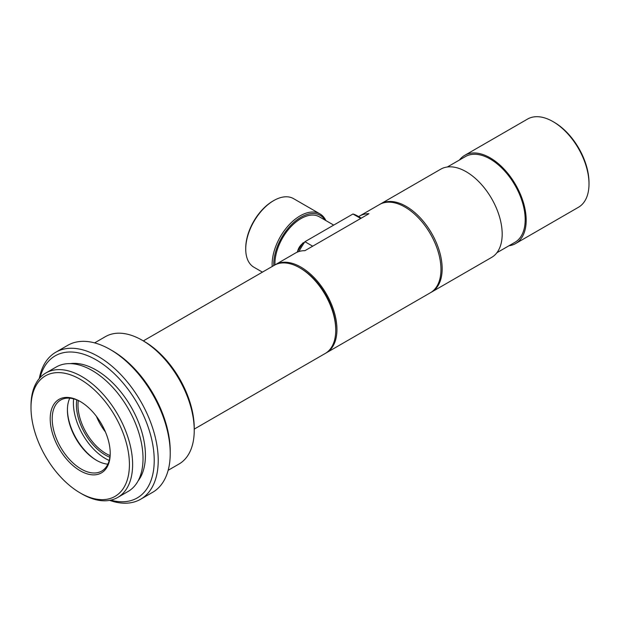 <?xml version="1.0" encoding="UTF-8"?>
<svg xmlns="http://www.w3.org/2000/svg" width="620" height="620" viewBox="0 0 620 620"><rect width="100%" height="100%" fill="white"/><g stroke="black" fill="none" stroke-linecap="round" stroke-linejoin="round"><path stroke-width="0.93" d="M105.47 432.008A39.61 22.87 60 0 1 96.41 416.33M110.066 455.599A39.61 22.87 60 0 1 77.988 405.077A39.61 22.87 60 0 1 78.283 400.543M109.872 457.25A41.021 23.684 60 0 1 76.407 404.837A41.021 23.684 60 0 1 76.756 399.885M109.213 460.474A45.268 26.133 60 0 1 73.408 403.101A45.268 26.133 60 0 1 73.633 398.854M96.906 460.552A42.439 24.498 60 0 1 67.41 409.464M107.865 464.163A41.021 23.684 60 0 1 96.41 460.272A41.021 23.684 60 0 1 67.41 410.029A41.021 23.684 60 0 1 69.766 398.172M110.213 452.871A41.021 23.684 60 0 1 101.719 471.084A41.021 23.684 60 0 1 70.114 460.094A41.021 23.684 60 0 1 52.204 418.81A41.021 23.684 60 0 1 60.698 400.032A41.021 23.684 60 0 1 80.716 401.783M110.221 453.46A42.439 24.498 60 0 1 80.213 470.782A42.439 24.498 60 0 1 50.205 418.81A42.439 24.498 60 0 1 80.213 401.489A42.439 24.498 60 0 1 110.221 453.46M31 407.72A69.595 40.184 60 0 1 80.213 379.308A69.595 40.184 60 0 1 129.425 464.543A69.595 40.184 60 0 1 80.213 492.954A69.595 40.184 60 0 1 31 407.72L31 405.875A71.858 41.486 60 0 1 45.88 372.976A71.858 41.486 60 0 1 101.254 392.228A71.858 41.486 60 0 1 132.618 464.543A71.858 41.486 60 0 1 117.738 497.442A71.858 41.486 60 0 1 81.809 493.884L80.213 492.954M45.88 372.976L56.288 366.978A71.858 41.486 60 0 1 111.654 386.229A71.858 41.486 60 0 1 143.026 458.536A71.858 41.486 60 0 1 128.138 491.435L117.738 497.442M70.355 363.622A69.595 40.184 60 0 1 120.179 391.104A69.595 40.184 60 0 1 145.421 455.305A69.595 40.184 60 0 1 138.082 480.934M40.052 377.673A82.041 47.368 60 0 1 103.548 364.676A82.041 47.368 60 0 1 154.225 460.389A82.041 47.368 60 0 1 110.763 500.139M39.3 378.533A84.87 49.003 60 0 1 55.777 352.238A84.87 49.003 60 0 1 121.179 374.976A84.87 49.003 60 0 1 158.224 460.389A84.87 49.003 60 0 1 140.647 499.239A84.87 49.003 60 0 1 109.639 500.363M55.777 352.238L67.781 345.309A84.87 49.003 60 0 1 110.221 349.517A84.87 49.003 60 0 1 170.229 453.46A84.87 49.003 60 0 1 152.652 492.311L140.647 499.239M110.221 349.517L112.22 350.672A82.041 47.368 60 0 1 170.229 451.151L170.229 453.46M94.612 342.883L105.447 336.629A73.555 42.47 60 0 1 142.228 340.272A73.555 42.47 60 0 1 194.238 430.357A73.555 42.47 60 0 1 179.002 464.031L168.167 470.286M142.228 340.272L144.227 341.426A70.727 40.835 60 0 1 194.238 428.048L194.238 430.357M143.313 340.899L274.28 265.29A50.925 29.403 60 0 1 299.739 267.817A50.925 29.403 60 0 1 335.746 330.181A50.925 29.403 60 0 1 325.198 353.493L194.238 429.102M299.739 267.817L300.94 268.507A49.228 28.419 60 0 1 335.746 328.794L335.746 330.181M459.466 160.007A50.925 29.403 60 0 1 464.721 155.341L527.535 119.079A50.925 29.403 60 0 1 552.994 121.598L554.195 122.295A49.228 28.419 60 0 1 589 182.582L589 183.962A50.925 29.403 60 0 1 578.452 207.274L515.639 243.544A50.925 29.403 60 0 1 508.974 245.76M552.994 121.598A50.925 29.403 60 0 1 589 183.962M464.721 155.341A50.925 29.403 60 0 1 503.959 168.981A50.925 29.403 60 0 1 526.186 220.232A50.925 29.403 60 0 1 515.639 243.544M447.377 166.982L465.426 156.566A49.507 28.582 60 0 1 503.579 169.833A49.507 28.582 60 0 1 525.187 219.651A49.507 28.582 60 0 1 514.933 242.319L496.884 252.735M380.106 204.205A50.925 29.403 60 0 1 380.703 203.848A50.925 29.403 60 0 1 419.942 217.488A50.925 29.403 60 0 1 442.168 268.739A50.925 29.403 60 0 1 431.621 292.051A50.925 29.403 60 0 1 431.016 292.384M380.703 203.848L440.712 169.198A50.925 29.403 60 0 1 479.95 182.846A50.925 29.403 60 0 1 502.185 234.089A50.925 29.403 60 0 1 491.637 257.401L431.621 292.051M245.729 249.101L245.729 248.178A38.479 22.212 -60 0 1 272.932 201.058L273.73 200.593A39.61 22.87 120 0 0 245.729 249.101A39.61 22.87 120 0 0 253.929 267.236L262.423 272.133M324.981 220.054A38.479 22.212 120 0 0 300.94 217.225A38.479 22.212 120 0 0 273.753 265.592M272.196 266.492A39.61 22.87 -60 0 1 300.134 215.838A39.61 22.87 -60 0 1 319.943 213.877A39.61 22.87 -60 0 1 325.88 220.573M274.954 264.911A36.774 21.235 -60 0 1 300.94 218.612A36.774 21.235 -60 0 1 319.323 216.791L333.715 225.099M274.885 264.957A50.925 29.403 60 0 1 275.474 264.601A50.925 29.403 60 0 1 314.72 278.24A50.925 29.403 60 0 1 336.947 329.491A50.925 29.403 60 0 1 326.399 352.796A50.925 29.403 60 0 1 325.795 353.137M275.474 264.601L295.484 253.045A50.925 29.403 60 0 1 304.939 250.666L368.954 213.706A50.925 29.403 -120 0 0 359.492 216.093L379.502 204.538A50.925 29.403 60 0 1 418.74 218.186A50.925 29.403 60 0 1 440.967 269.429A50.925 29.403 60 0 1 430.42 292.741L326.399 352.796M359.492 216.093A50.925 29.403 -120 0 0 358.639 216.62M361.274 218.139L357.236 215.814A56.583 32.666 120 0 0 352.951 213.993L304.939 241.715L312.689 246.187M304.939 241.715A56.583 32.666 120 0 0 298.964 251.526M352.951 213.993L360.701 218.472M319.943 213.877L293.539 198.633A39.61 22.87 120 0 0 273.73 200.593L272.932 201.058M304.312 242.629A8.486 4.898 120 0 0 303.335 243.094A8.486 4.898 120 0 0 297.453 252.077M354.725 214.597L355.593 214.962A8.486 4.898 120 0 0 354.927 214.683M304.521 242.327L302.769 243.04L297.042 252.255"/></g></svg>

